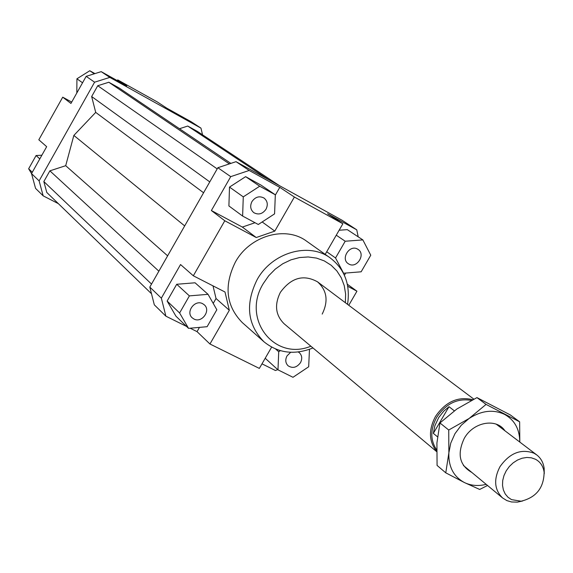 <?xml version="1.0" encoding="UTF-8"?>
<svg xmlns="http://www.w3.org/2000/svg" width="573" height="573" viewBox="0 0 573 573"><rect width="100%" height="100%" fill="white"/><g stroke="black" fill="none" stroke-linecap="round" stroke-linejoin="round"><path stroke-width="0.86" d="M522.583 501.003L517.355 502.127L511.51 501.969L506.89 500.609L502.6 497.966C494.349 489.808 493.475 479.386 499.971 466.701C509.726 452.957 521.079 448.466 534.05 453.229L536.751 454.926C540.905 458.178 543.376 462.647 544.157 468.349L544.257 473.692M471.35 400.405C457.433 398.013 445.873 403.657 436.669 417.337C430.237 429.435 430.23 440.265 436.64 449.848M437.493 436.798L433.338 433.381L434.85 425.796L438.732 417.516L443.753 411.156L449.01 406.694L454.303 410.812M472.732 399.696C457.97 396.151 445.536 401.759 435.437 416.528C428.475 429.836 428.869 441.439 436.619 451.323M535.44 459.238L531.329 457.806L526.816 457.462L522.125 458.221L517.491 460.055L513.15 462.862L509.325 466.515L506.217 470.82L503.982 475.554L502.722 480.482L502.514 485.352L503.359 489.915L505.207 493.94L507.972 497.228L511.503 499.62L521.093 501.217C536.228 497.464 543.906 487.788 544.121 472.195C543.247 466.207 540.353 461.888 535.44 459.238M433.338 433.381L449.01 406.694M436.619 451.617L284.208 323.845C275.513 315.286 274.245 304.786 280.383 292.33C291.177 277.619 303.561 274.123 317.535 281.837C327.004 290.404 328.558 301.147 322.198 314.09M298.261 351.98L299.378 352.753C302.071 355.468 302.444 358.777 300.488 362.673C296.757 367.622 292.61 368.654 288.047 365.753C285.433 363.038 285.089 359.758 287.016 355.905L290.661 352.28M202.677 303.704L204.253 304.786C211.215 310.494 201.789 323.451 193.91 319.003L192.199 317.814C185.387 312.034 194.884 299.242 202.677 303.704M266.022 209.224C262.556 214.023 258.473 215.161 253.782 212.64C250.43 209.725 249.821 206.036 251.948 201.581C255.365 196.833 259.404 195.665 264.074 198.079C267.527 200.987 268.178 204.704 266.022 209.224M348.878 264.067L348.226 263.666C340.405 258.738 349.652 244.263 357.552 249.09L358.075 249.405C366.025 254.254 356.85 268.866 348.878 264.067M263.96 341.773L242.272 322.57C226.034 305.896 223.735 285.734 235.381 262.069C249.799 235.567 285.748 225.375 306.756 241.29L330.392 258.051C308.926 241.777 272.01 252.378 257.119 279.667C245.094 304.019 247.371 324.726 263.96 341.773C278.149 353.233 294.479 355.296 312.965 347.954M310.874 346.199C274.503 361.477 241.169 319.003 263.358 283.47L268.701 275.785L275.262 269.124L282.79 263.738L290.998 259.827L299.572 257.542L308.188 256.962L316.518 258.094L324.261 260.887L331.13 265.227L336.874 270.95L341.293 277.826L344.237 285.612L345.612 294.013L345.361 302.723M347.553 304.363C350.497 284.695 344.774 269.253 330.392 258.051M165.891 316.189L161.35 298.153L149.811 287.08L154.316 304.836L165.891 316.189L186.547 326.424M199.476 327.376L197.04 331.631L190.15 328.214M212.998 285.863L216.035 298.504L213.22 303.411M161.35 298.153L180.545 264.54L193.33 275.792L224.988 292.001L229.329 310.265L209.947 344.001L197.04 331.631M167.13 301.054L176.713 284.272L195.064 282.79L208.049 294.329L189.391 295.883L179.614 312.98L167.13 301.054L175.947 316.196L188.546 328.358L207.111 326.696L216.83 309.749L208.049 294.329M277.762 369.642L275.42 370.502L261.99 363.841M271.631 347.138L259.347 368.41L209.947 344.001M117.3 80.614L117.716 79.883L157.246 101.915L166.714 108.125L191.253 121.798L200.965 128.137L202.534 134.813M117.716 79.883L126.69 85.843L101.199 71.646L86.165 76.345L94.595 82.19L109.83 77.405L101.199 71.646M109.83 77.405L200.965 128.137M43.176 195.851L39.107 180.882L31.536 173.619L35.562 188.388L43.176 195.851L58.339 203.63M39.107 180.882L94.595 82.19M230.84 163.398L119.005 87.905L108.813 82.247L97.739 85.728L91.659 96.543L95.712 112.394L73.845 135.421L65.702 165.697L49.872 170.84L43.842 181.569L46.785 192.449L151.501 293.748M279.423 185.645L197.456 131.453L187.722 126.053L179.478 128.732M86.165 76.345L70.945 103.448L62.722 97.181L38.821 139.783L46.664 146.681L31.536 173.619M62.722 97.181L71.718 102.073M230.726 176.642L249.191 170.46L236.033 161.672L217.862 167.717L230.726 176.642L211.373 210.535L242.35 227.073L255.021 222.725M249.191 170.46L279.782 187.35L294.379 197.026L342.869 223.764L327.577 213.729L356.757 229.837L358.197 236.828M236.033 161.672L342.124 220.283L356.757 229.837M279.782 187.35L275.312 195.142M245.638 176.663L261.03 185.122L275.327 194.799L259.705 186.218L245.638 176.663L229.501 187.092L228.899 205.951L242.623 216.064L258.301 224.487L274.574 213.872L275.327 194.799M345.684 273.056L344.402 275.262M347.324 284.215L356.943 291.206L348.778 305.287M339.13 230.239L347.31 229.644L362.859 239.908L345.204 241.233L335.534 257.965L343.578 273.228L361.155 271.795L370.767 255.207L362.859 239.908M216.035 298.504L229.329 310.265M242.35 227.073L256.246 237.53L274.789 231.12L262.169 221.959M256.246 237.53L224.795 220.763L211.373 210.535M294.379 197.026L274.789 231.12M325.199 254.369L342.869 223.764M356.943 291.206L347.725 286.292M335.534 257.965L326.71 251.748M345.204 241.233L336.265 235.195M259.705 186.218L243.274 196.868L242.623 216.064M243.274 196.868L229.501 187.092M189.391 295.883L176.713 284.272M179.614 312.98L188.546 328.358M193.33 275.792L224.795 220.763M280.34 350.662L278.722 351.743L277.984 369.843L292.989 377.292L308.675 366.777L309.47 349.329M277.984 369.843L265.206 358.268M278.722 351.743L275.677 349.057M76.818 92.991L76.925 78.795L89.782 70.751L94.932 73.602M89.782 70.751L94.287 73.81M76.925 78.795L82.548 82.784M31.544 173.598L28.65 168.777L36.092 155.519L39.795 158.914M28.65 168.777L32.296 172.258M36.092 155.519L41.872 155.211M151.523 284.072L43.842 181.569M158.871 271.194L49.872 170.84M167.624 255.837L65.702 165.697M184.685 225.912L73.845 135.421M268.766 179.757L187.722 126.053M217.862 167.717L149.811 287.08M203.58 192.772L95.712 112.394M209.775 181.899L91.659 96.543M217.188 168.892L97.739 85.728M229.372 163.885L108.813 82.247M519.761 442.034C519.697 429.306 514.661 420.102 504.655 414.429C493.389 409.151 481.535 410.504 469.101 418.476L486.069 404.402L519.647 421.821L510.321 414.931L476.958 397.605L456.874 409L439.949 422.953L436.92 442.943L437.07 465.412L445.773 472.832L448.867 452.842L448.738 430.022L469.101 418.476L461.244 425.266L454.983 433.661L450.765 443.072L448.867 452.842C448.394 466.787 453.587 476.693 464.445 482.566C471.063 485.711 478.312 486.305 486.183 484.357M471.844 472.46C459.453 465.34 456.932 453.966 464.273 438.345C473.327 421.929 496.419 417.753 504.92 430.774M519.647 421.821L519.804 442.07M487.544 485.481L479.673 489.449L464.445 482.566L445.773 472.832M439.949 422.953L448.738 430.022M476.958 397.605L486.069 404.402M463.428 465.484L502.6 497.966M544.121 472.195L544.157 468.349M521.093 501.217L517.355 502.127M317.535 281.837L473.842 399.13M496.211 424.163L536.751 454.926"/></g></svg>
